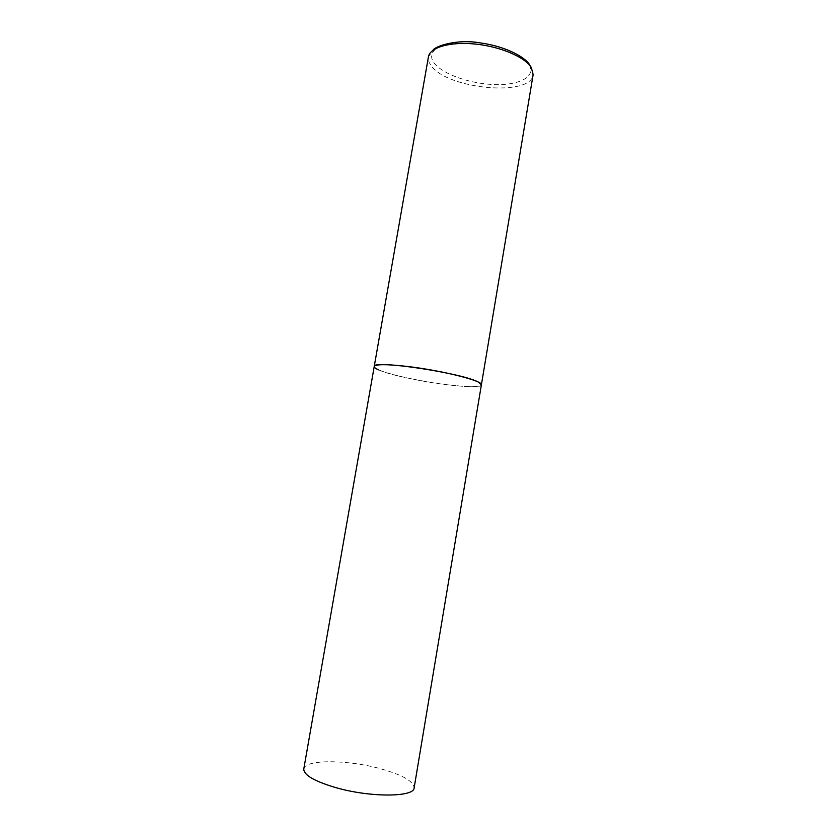 <?xml version="1.0" encoding="UTF-8"?>
<svg xmlns="http://www.w3.org/2000/svg" width="837" height="837" viewBox="0 0 837 837"><rect width="100%" height="100%" fill="white"/><g stroke="black" fill="none" stroke-linecap="round" stroke-linejoin="round"><path stroke-width="0.63" stroke-dasharray="4.18 3.14" d="M374.223 366.512C372.768 370.624 412.892 380.553 445.661 384.581C467.506 387.249 479.413 387.332 481.38 384.832C481.809 391.528 398.077 379.14 378.481 369.808M303.789 768.962C304.752 759.211 347.711 759.588 380.542 768.764C402.44 774.926 413.635 781.277 414.148 787.826M529.758 64.92C533.525 71.741 533.043 71.647 533.117 74.796C530.961 96.904 448.224 89.318 431.526 66.113C428.973 62.942 427.937 59.866 428.418 56.895L432.949 50.293M529.099 64.826C536.235 76.439 519.819 85.228 495.535 84.61C471.346 84.139 443.495 74.692 434.56 63.486C425.269 52.292 438.839 41.683 465.309 41.902C491.675 41.944 522.372 53.223 529.099 64.826"/><path stroke-width="1.26" d="M478.806 382.363L481.38 384.832C483.807 381.107 442.627 370.613 408.153 366.543C386.83 364.095 375.52 364.085 374.223 366.512C371.419 359.355 464.064 373.26 478.806 382.363M378.481 369.808C375.531 368.489 374.108 367.401 374.223 366.512L428.418 56.895C429.852 47.416 450.034 41.463 475.28 44.047C500.505 46.558 525.197 57.178 531.39 67.619L533.117 74.796L414.148 787.826C414.43 797.305 370.08 797.619 335.532 787.544C314.21 781.162 303.622 774.968 303.789 768.962L374.223 366.512M432.949 50.293C435.052 46.035 457.682 38.847 479.653 42.813C502.514 45.794 523.596 55.368 529.758 64.92"/></g></svg>
